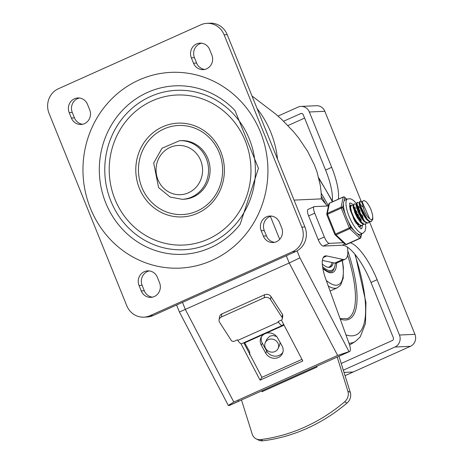 <?xml version="1.0" encoding="UTF-8"?>
<svg xmlns="http://www.w3.org/2000/svg" width="464" height="464" viewBox="0 0 464 464"><rect width="100%" height="100%" fill="white"/><g stroke="black" fill="none" stroke-linecap="round" stroke-linejoin="round"><path stroke-width="0.7" d="M322.294 264.062A36.372 11.258 65.8 0 0 330.484 267.067A36.372 11.258 65.8 0 0 333.285 262.757M322.787 268.204L327.996 271.643L331.389 271.805A41.064 12.714 65.8 0 0 334.248 268.07L334.706 266.649A39.892 12.348 -114.2 0 1 322.544 266.632M335.35 263.163A39.892 12.348 -114.2 0 1 334.706 266.649M332.038 262.491A35.786 11.078 -114.2 0 1 329.225 266.991A35.786 11.078 -114.2 0 1 327.984 267.293M328.367 267.351A35.786 11.078 65.8 0 0 328.715 267.218L329.225 266.991M331.603 264.08A36.372 11.258 -114.2 0 1 329.678 267.322M345.042 375.666L410.414 346.324A9.152 8.636 -92.6 0 0 414.949 334.329L369.425 221.659M344.021 372.412L353.214 372L344.021 372.412M350.349 242.788A41.064 12.714 -114.2 0 1 377.099 279.699L399.452 335.025A9.152 8.636 87.4 0 1 394.922 347.02L343.319 370.179M341.214 363.463L392.3 340.535A2.111 1.995 -92.6 0 0 393.344 337.769L370.991 282.443A41.064 12.714 65.8 0 0 342.154 245.23L323.17 246.077A7.041 2.181 -114.2 0 1 318.229 239.697L308.624 215.928A7.041 2.181 -114.2 0 1 308.061 209.397L314.169 206.66A7.041 2.181 -114.2 0 1 314.435 206.596L328.901 205.946M361.885 202.994L361.259 201.446M361.085 201.005L324.841 111.302A9.152 8.636 -92.6 0 0 316.489 105.722L300.997 106.413A9.152 8.636 87.4 0 1 309.343 111.992L331.696 167.318A41.064 12.714 -114.2 0 1 338.36 199.16M344.247 242.666L329.278 243.339A7.041 2.181 -114.2 0 1 324.33 236.959L314.725 213.185A7.041 2.181 -114.2 0 1 314.169 206.66M278.04 116.087L297.998 107.126A9.152 8.636 87.4 0 1 300.997 106.413M287.97 125.553L304.593 118.094M283.649 121.232L300.62 113.61A2.111 1.995 87.4 0 1 303.236 114.736L325.589 170.062A41.064 12.714 65.8 0 1 332.253 201.904M159.546 282.698A10.562 9.964 87.4 0 1 150.858 297.36A10.562 9.964 87.4 0 1 141.23 290.922L139.043 285.517A10.562 9.964 87.4 0 1 147.732 270.854A10.562 9.964 87.4 0 1 157.366 277.292L159.546 282.698M152.407 297.163A10.562 9.964 87.4 0 1 144.327 290.783L142.146 285.377A10.562 9.964 87.4 0 1 149.286 270.918M281.689 227.87A10.562 9.964 87.4 0 1 273 242.533A10.562 9.964 87.4 0 1 263.366 236.095L261.186 230.689A10.562 9.964 87.4 0 1 269.874 216.027A10.562 9.964 87.4 0 1 279.508 222.465L281.689 227.87M274.549 242.336A10.562 9.964 87.4 0 1 266.469 235.956L264.283 230.55A10.562 9.964 87.4 0 1 271.428 216.091M69.194 112.624A10.562 9.964 87.4 0 1 77.882 97.962A10.562 9.964 87.4 0 1 87.51 104.4L89.697 109.806A10.562 9.964 87.4 0 1 81.009 124.468A10.562 9.964 87.4 0 1 71.375 118.03L69.194 112.624L72.291 112.485A10.562 9.964 87.4 0 1 79.437 98.02M82.551 124.265A10.562 9.964 87.4 0 1 74.472 117.891L72.291 112.485M191.33 57.797A10.562 9.964 87.4 0 1 200.019 43.135A10.562 9.964 87.4 0 1 209.653 49.573L211.839 54.978A10.562 9.964 87.4 0 1 203.151 69.641A10.562 9.964 87.4 0 1 193.517 63.203L191.33 57.797L194.433 57.658A10.562 9.964 87.4 0 1 201.579 43.198M204.694 69.438A10.562 9.964 87.4 0 1 196.614 63.063L194.433 57.658M208.029 239.198A75.093 70.87 87.4 0 1 109.707 160.782A75.093 70.87 87.4 0 1 222.534 110.136A75.093 70.87 87.4 0 1 208.029 239.198M197.554 213.26A46.934 44.295 -92.6 0 0 206.619 132.6A46.934 44.295 -92.6 0 0 136.097 164.256A46.934 44.295 -92.6 0 0 197.554 213.26M197.125 211.079A44.585 42.079 87.4 0 1 138.748 164.523A44.585 42.079 87.4 0 1 205.738 134.45A44.585 42.079 87.4 0 1 197.125 211.079M193.331 196.951A29.331 27.683 87.4 0 1 183.727 199.242L182.178 199.311A29.331 27.683 -92.6 0 0 191.777 197.02A29.331 27.683 -92.6 0 0 207.849 163.572A29.331 27.683 -92.6 0 0 179.551 140.702L181.105 140.633A29.331 27.683 87.4 0 1 209.397 163.502A29.331 27.683 87.4 0 1 193.331 196.951M200.848 24.807A18.775 17.719 87.4 0 1 206.996 23.339A18.775 17.719 87.4 0 1 224.118 34.783L301.832 227.128A18.775 17.719 87.4 0 1 292.529 251.726L150.034 315.688A18.775 17.719 87.4 0 1 143.886 317.156A18.775 17.719 87.4 0 1 126.765 305.712L49.051 113.367A18.775 17.719 87.4 0 1 58.348 88.769L200.848 24.807M143.886 317.156L146.984 317.016A18.775 17.719 -92.6 0 0 153.132 315.555L295.632 251.587A18.775 17.719 -92.6 0 0 304.929 226.989L227.221 34.643A18.775 17.719 -92.6 0 0 210.093 23.2L206.996 23.339M323.257 257.543L326.784 255.96L342.902 259.422A30.583 9.466 65.8 0 0 345.129 259.254L336.986 262.908A30.583 9.466 -114.2 0 1 334.759 263.076L322.393 260.42M345.129 259.254A30.583 9.466 65.8 0 0 347.397 247.086M294.072 200.106L321.326 198.888L321.14 192.293L320.357 185.565L316.982 171.866L314.412 164.964L307.586 151.27L298.636 137.965L293.422 131.55L281.683 119.37L275.21 113.674L252.01 96.002M326.784 255.96A28.159 8.717 65.8 0 0 324.73 256.111A28.159 8.717 65.8 0 0 325.821 279.224L349.189 343.841A9.384 2.906 -114.2 0 1 349.549 351.544L239.453 400.89L238.235 400.96M176.587 305.022L179.417 312.028L289.223 262.989L337.618 355.436L349.021 351.631L299.912 257.822L289.223 262.989L286.305 255.774M239.453 400.89L229.094 405.536L228.3 405.408L233.798 402.039L337.618 355.436M229.094 405.536A9.384 2.906 65.8 0 0 229.442 405.455L238.577 401.354M349.549 351.544A9.384 2.906 -114.2 0 1 349.201 351.625L349.021 351.631M281.399 320.079L302.801 360.963L260.055 380.155L261.916 377.342L243.803 342.739M260.055 380.155L240.932 343.627M301.965 359.368L261.916 377.342M327.41 206.016L321.326 198.888M264.834 127.751A99.702 94.099 87.4 0 1 267.67 134.757M257.085 108.564A96.042 90.648 87.4 0 1 277.536 159.181M249.423 354.653A4.692 4.304 -155.9 0 0 249.209 350.912L244.714 342.826A2.349 0.725 -114.2 0 0 244.482 342.438M237.794 340.385A8.213 2.54 65.8 0 0 241.767 343.656L282.483 325.38A8.213 2.54 -114.2 0 1 278.51 322.115L237.794 340.385L237.435 339.822L234.378 341.197A2.349 2.007 8.2 0 1 231.188 340.315L219.646 322.387A4.692 4.008 8.2 0 1 219.072 319.893A4.692 4.008 8.2 0 1 221.409 316.976L264.155 297.784A4.692 4.008 8.2 0 1 270.535 299.541L270.97 296.525A4.692 4.008 -171.8 0 0 264.59 294.768L264.155 297.784M283.498 324.087L282.86 325.044A8.213 2.54 -114.2 0 1 282.483 325.38M221.409 316.976L221.844 313.954A4.692 4.008 -171.8 0 0 219.507 316.871L219.072 319.893M282.367 318.716L282.802 315.7A2.349 2.007 -171.8 0 0 282.518 314.453L282.083 317.469A2.349 2.007 8.2 0 1 282.367 318.716A2.349 2.007 8.2 0 1 281.201 320.177L278.145 321.546L278.51 322.115M256.111 438.834L258.518 440.052A9.384 8.335 -63.2 0 0 262.914 440.8A166.686 148.045 -63.2 0 0 347.043 403.036A9.384 8.335 -63.2 0 0 350.291 392.387L347.884 391.169A9.384 8.335 116.8 0 1 344.642 401.818A166.686 148.045 116.8 0 1 260.513 439.582A9.384 8.335 116.8 0 1 256.111 438.834A9.384 8.335 116.8 0 1 252.207 434.118L241.471 399.91M338.94 356.236A9.384 2.906 -114.2 0 1 339.062 356.607L350.291 392.387M262.299 343.14L266.707 351.074L265.75 353.22A9.384 8.601 -155.9 0 0 274.392 358.301A9.384 8.601 -155.9 0 0 282.466 353.394A9.384 8.601 -155.9 0 0 282.037 345.906L277.629 337.972A9.384 8.601 -155.9 0 0 265.072 333.691A9.384 8.601 -155.9 0 0 260.913 337.798A9.384 8.601 -155.9 0 0 261.342 345.28L262.299 343.14A9.384 8.601 24.1 0 1 261.47 336.765M282.866 352.286A9.384 8.601 24.1 0 1 274.717 356.132A9.384 8.601 24.1 0 1 266.707 351.074M316.79 366.096L317.08 367.007L262.114 391.68L261.829 390.769M262.694 390.386L262.114 391.68M347.884 391.169L337.148 356.961M265.75 353.22L261.342 345.28M282.083 317.469L270.535 299.541M270.97 296.525L282.518 314.453M221.844 313.954L264.59 294.768M265.263 342.722A7.041 6.45 -155.9 0 0 265.582 348.336A7.041 6.45 -155.9 0 0 272.066 352.147A7.041 6.45 -155.9 0 0 278.116 348.464A7.041 6.45 -155.9 0 0 274.323 339.706A7.041 6.45 -155.9 0 0 265.263 342.722L266.846 339.172L269.978 336.069L273.348 335.501L276.689 336.586M280.169 342.542L279.635 345.071L278.116 348.464M362.384 202.408L369.756 218.944L371.699 219.774L372.749 218.3L372.569 214.832L371.014 209.693A11.559 3.579 65.8 0 0 366.055 201.654M372.83 217.314L372.743 219.223L371.496 221.461L369.24 221.061L366.247 218.266L363.26 213.73L360.957 208.591L359.826 204.119L360.093 201.434L360.505 201.057L359.67 201.602L359.374 204.241L360.476 208.684L362.761 213.823L365.736 218.382L367.616 220.383L368.741 221.224L371.101 221.635M360.505 201.057L362.471 201.811M357.042 202.611L356.259 204.583L356.833 208.185L358.707 213.202L361.491 218.132L364.559 221.751L367.244 223.161L368.439 222.83L367.737 222.964L365.069 221.612L362.001 218.028L359.2 213.115L357.303 208.081L356.712 204.189L357.5 202.403L359.316 203.099M369.454 221.589L368.439 222.83M360.168 203.94L362.21 206.787M360.215 211.178L356.793 205.645M354.397 203.8L353.377 204.734L353.208 205.958L354.792 212.57L357.286 217.691L360.331 221.949L363.242 224.286L365.388 224.199L363.741 224.112L360.841 221.821L357.79 217.593L355.279 212.477L353.852 207.75L353.806 204.583L354.397 203.8L356.265 204.467M366.398 222.958L365.388 224.199M357.118 205.308L359.159 208.162M358.626 216.108L357.756 213.869M357.158 212.535L353.736 207.014M350.917 205.361L350.163 207.779L351.045 212.002L353.168 217.111L356.079 221.85L358.457 224.495L361.926 225.753M362.1 225.655L363.01 224.182M362.912 219.281L361.676 214.739M362.43 215.464L363.509 220.011M363.347 224.332L362.106 225.649L359.629 224.878L356.584 221.734L353.667 217.024L351.521 211.903L350.61 207.657L351.097 205.332L353.208 205.836M359.38 216.833L360.453 221.38M360.29 225.701L359.426 226.867M349.595 206.793L350.158 207.211M366.055 201.649L363.793 200.413L362.546 201.509L362.361 203.673L364.02 209.885A9.553 2.958 65.8 0 0 369.425 218.648M359.304 203.795L367.952 220.661M359.38 204.293L359.304 205.047L366.247 219.176L367.616 220.383M358.892 207.048L357.732 205.755M356.282 205.152L364.895 222.03M360.151 207.715L359.496 206.776M356.329 205.662L356.248 206.416L363.19 220.551L364.559 221.751M355.842 208.417L354.67 207.118M353.203 206.532L361.845 223.404M359.246 213.202L358.649 211.88M353.208 205.958L353.197 207.785L360.134 221.914L361.502 223.12M362.146 223.091L363.121 223.022M350.152 207.901L349.821 208.179M355.876 222.981L358.788 224.773M360.621 221.577L360.128 217.97M356.19 214.571L355.592 213.243M350.152 207.338L350.169 209.763M353.452 218.608L358.457 224.495M361.183 222.192L361.027 219.165M362.361 202.919L362.836 206.3L364.02 209.885M350.047 203.099A14.082 4.362 -114.2 0 1 353.313 204.966A14.082 4.362 -114.2 0 0 350.047 203.099A14.082 4.362 -114.2 0 0 349.699 203.157A14.082 4.362 -114.2 0 1 350.047 203.099M362.291 225.591A14.082 4.362 -114.2 0 1 361.218 228.822A14.082 4.362 -114.2 0 0 362.285 225.846A14.082 4.362 -114.2 0 0 362.291 225.591L361.891 225.771M351.126 205.268A11.733 3.631 65.8 0 0 350.917 205.262A11.733 3.631 65.8 0 0 350.482 205.361A11.733 3.631 65.8 0 0 349.583 206.718M358.481 226.542A11.733 3.631 65.8 0 0 360.093 226.768A11.733 3.631 65.8 0 0 360.853 225.864M356.404 203.441L353.33 200.28L350.569 198.778L347.6 198.94L345.054 200.083A18.775 5.812 65.8 0 0 344.068 201.04A18.775 5.812 65.8 0 0 343.406 204.172A18.775 5.812 65.8 0 0 345.407 214.438L342.67 207.657A1.172 1.027 -168.1 0 0 341.081 207.188L327.34 213.353A1.172 1.027 -168.1 0 0 326.853 214.664M354.084 230.602L350.61 227.308L334.834 234.39A1.172 0.893 -46.5 0 0 336.035 234.877L349.775 228.711A1.172 0.893 -46.5 0 0 350.61 227.308L347.867 220.528A18.775 5.812 65.8 0 0 354.084 230.602A18.775 5.812 65.8 0 0 357.205 233.566A18.775 5.812 65.8 0 0 360.429 234.337L362.976 233.195L365.081 231.06L365.8 227.522L365.545 224.118M361.294 233.949L360.679 236.86A1.172 0.893 133.5 0 1 359.849 238.264L346.109 244.429A1.172 0.893 133.5 0 1 345.117 244.337A1.172 1.172 0 0 0 346.405 244.557L360.145 238.386A1.172 0.365 -114.2 0 1 359.849 238.264L349.775 228.711A1.172 0.365 -114.2 0 1 349.206 227.783L341.266 208.127L342.67 207.657L343.406 204.172M344.068 201.04L344.798 197.554A1.172 0.893 -46.5 0 0 344.59 197.159L346.828 199.282M326.894 214.739L327.52 214.298A1.172 0.365 65.8 0 1 327.34 213.353L329.469 203.255A1.172 0.365 65.8 0 1 329.562 203.11A1.172 1.172 0 0 0 328.895 203.94L328.895 203.94A1.172 1.027 11.9 0 1 329.469 203.255L343.209 197.084A1.172 1.027 11.9 0 1 344.798 197.554L346.689 199.346M345.407 214.438A18.775 5.812 65.8 0 0 347.867 220.528M340.066 318.611L347.501 318.594A90.347 27.968 65.8 0 0 347.594 255.061M325.716 204.032A90.347 27.968 65.8 0 0 321.326 196.376M340.245 319.11A91.518 28.333 65.8 0 0 347.78 250.775M328.46 205.97A91.518 28.333 65.8 0 0 321.21 193.291M345.953 334.892A108.721 33.657 65.8 0 0 354.74 254.04M332.288 201.596A108.721 33.657 65.8 0 0 319.012 178.93M348.951 343.192A114.538 35.461 65.8 0 0 355.378 341.452L360.284 336.829L365.487 323.362L365.957 302.493L355.302 254.719M331.389 271.805A41.064 12.714 65.8 0 0 334.463 267.328M322.834 268.447A42.241 13.079 65.8 0 0 336.597 263.053M326.267 280.471A55.732 17.255 65.8 0 0 342.217 260.559M328.263 285.986A58.081 17.98 65.8 0 0 335.165 288.289A58.081 17.98 65.8 0 0 337.34 287.784L340.64 285.058L343.221 278.174L343.372 267.479L342.386 260.484M410.414 346.324L394.922 347.02M399.452 335.025L414.949 334.329M377.099 279.699L370.991 282.443M324.841 111.302L309.343 111.992M302.012 113.552L300.62 113.61M344.798 244.041L342.154 245.23M331.696 167.318L325.589 170.062M314.725 213.185L308.624 215.928M324.33 236.959L318.229 239.697M329.278 243.339L323.17 246.077M141.23 290.922L144.327 290.783M139.043 285.517L142.146 285.377M263.366 236.095L266.469 235.956M261.186 230.689L264.283 230.55M71.375 118.03L74.472 117.891M193.517 63.203L196.614 63.063M211.897 260.478A97.974 92.469 -92.6 0 0 230.817 92.092A97.974 92.469 -92.6 0 0 83.607 158.172A97.974 92.469 -92.6 0 0 211.897 260.478M210.308 247.764A84.338 79.599 -92.6 0 0 240.108 224.385L258.46 168.316L235.01 110.548A84.338 79.599 -92.6 0 0 130.048 103.263A84.338 79.599 -92.6 0 0 110.368 212.576A84.338 79.599 -92.6 0 0 210.308 247.764M188.483 192.769A24.638 23.258 87.4 0 1 156.217 167.034A24.638 23.258 87.4 0 1 193.244 150.417A24.638 23.258 87.4 0 1 188.483 192.769M209.78 243.525A79.796 75.313 87.4 0 1 105.299 160.202A79.796 75.313 87.4 0 1 225.191 106.384A79.796 75.313 87.4 0 1 209.78 243.525M224.118 34.783L227.221 34.643M292.529 251.726L295.632 251.587M304.929 226.989L301.832 227.128M153.132 315.555L150.034 315.688M342.902 259.422L334.759 263.076M233.798 402.039L185.403 309.592L182.485 302.377M270.39 216.375L279.682 239.372M299.912 257.822L297.093 250.844M349.201 351.625L338.842 356.277M284.061 325.165L244.714 342.826M262.914 440.8L260.513 439.582M344.642 401.818L347.043 403.036M344.59 197.159A1.172 1.172 0 0 0 343.302 196.945A1.172 0.365 -114.2 0 0 343.209 197.084L341.081 207.188A1.172 0.365 -114.2 0 0 341.266 208.127L327.52 214.298L335.46 233.949A1.172 0.365 65.8 0 0 336.035 234.877L346.109 244.429A1.172 0.365 65.8 0 0 346.405 244.557M361.601 233.81L360.812 237.562A1.172 1.172 0 0 1 360.145 238.386A1.172 0.365 -114.2 0 0 360.232 238.247A1.172 1.027 -168.1 0 0 360.679 236.86L357.205 233.566M347.6 198.94A18.775 5.812 65.8 0 0 349.984 218.445A18.775 5.812 65.8 0 0 362.976 233.195M332.346 201.063L318.745 177.869M349.583 345.013L355.378 341.452M330.09 291.038L337.34 287.784M179.551 140.702L162.023 148.254L153.694 162.997L158.578 187.607L170.218 197.078L182.178 199.311M179.417 312.028L228.3 405.408M371.049 221.659L371.449 221.479M357.007 202.623L357.413 202.443M350.9 205.366L351.318 205.175M359.304 205.047L359.316 203.226M356.248 206.416L356.259 204.583M328.895 203.94L326.76 214.037A1.172 1.172 0 0 0 326.824 214.722L334.764 234.372A1.172 1.172 0 0 0 335.043 234.784L345.117 244.337M329.562 203.11L343.302 196.945M361.05 228.909L354.815 221.206L350.204 209.896L349.52 203.22M357.535 204.949L356.729 203.858"/></g></svg>
